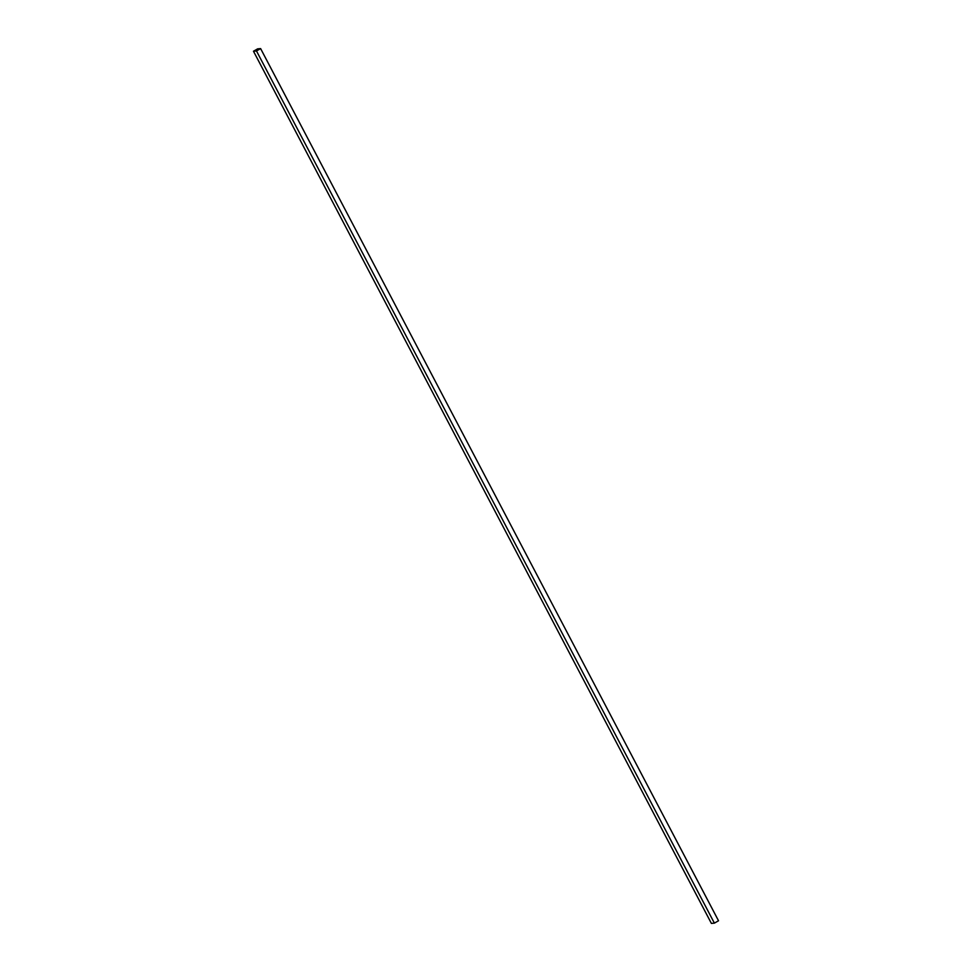<?xml version="1.0" encoding="UTF-8"?>
<svg xmlns="http://www.w3.org/2000/svg" width="972" height="972" viewBox="0 0 972 972"><rect width="100%" height="100%" fill="white"/><g stroke="black" fill="none" stroke-linecap="round" stroke-linejoin="round"><path stroke-width="1.46" d="M257.616 48.867L253.473 51.237L711.383 923.4L253.473 51.237L256.487 50.969L714.384 923.133L711.383 923.4L714.384 923.133L256.487 50.969L260.618 48.6L718.527 920.763L714.384 923.133L718.527 920.763L260.618 48.6L257.616 48.867L253.473 51.237L256.487 50.969L260.618 48.6L257.616 48.867"/></g></svg>
